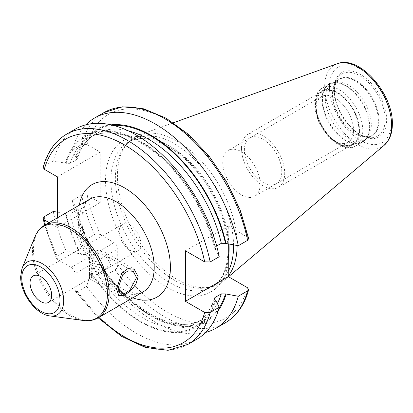 <?xml version="1.0" encoding="UTF-8"?>
<svg xmlns="http://www.w3.org/2000/svg" width="413" height="413" viewBox="0 0 413 413"><rect width="100%" height="100%" fill="white"/><g stroke="black" fill="none" stroke-linecap="round" stroke-linejoin="round"><path stroke-width="0.31" stroke-dasharray="2.06 1.55" d="M237.134 245.534A84.644 48.868 60 0 0 237.134 244.95A84.644 48.868 -120 0 0 203.015 162.851A84.644 48.868 -120 0 0 139.553 134.963A84.644 48.868 -120 0 0 127.71 143.048A84.644 48.868 -120 0 0 117.431 175.84A84.644 48.868 60 0 0 149.222 255.239A84.644 48.868 60 0 0 210.821 287.004A84.644 48.868 60 0 0 223.743 280.788A84.644 48.868 60 0 0 228.239 276.07M228.239 271.393A83.581 48.254 60 0 1 216.267 284.402A83.581 48.254 60 0 1 207.589 287.66A83.581 48.254 60 0 1 146.765 256.297A83.581 48.254 60 0 1 115.377 177.895A83.581 48.254 -120 0 1 125.526 145.515L127.71 143.048M233.567 244.95A83.581 48.254 -120 0 0 196.619 161.529A83.581 48.254 -120 0 0 132.687 139.635A83.581 48.254 -120 0 0 125.526 145.515M185.416 250.779L228.239 226.056L228.296 244.083M98.908 317.411A117.54 67.861 60 0 1 74.918 289.276L74.918 273.711L117.741 248.987A5.157 2.979 -120 0 0 114.091 242.668L100.612 234.883C98.526 233.81 96.513 233.686 94.572 234.517L85.259 239.891L90.395 247.903A110.658 63.891 60 0 1 75.811 207.502L77.288 208.87C80.37 222.468 85.372 235.988 92.3 249.431L91.774 251.037L85.491 254.661L80.809 254.3L80.065 253.866A110.658 63.891 60 0 1 65.476 213.469L66.075 213.815L70.215 213.867L76.498 210.238L77.288 208.87M53.256 211.461A121.36 70.065 -120 0 0 66.194 250.903L57.154 256.122L56.344 258.192L57.789 259.607L71.268 267.392A5.157 2.979 60 0 1 74.918 273.711M49.116 222.628L57.355 227.382L57.355 217.868M74.918 289.276L75.424 291.237L77.618 291.573L86.658 286.354A121.36 70.065 -120 0 0 196.913 339.197M215.731 300.215A110.658 63.891 60 0 1 91.025 272.859L86.658 286.354M91.025 272.859L91.025 271.997L93.054 267.758L99.332 264.134L100.984 264.48L101.361 266.891L105.728 275.342A121.36 70.065 -120 0 0 205.695 332.388M225.291 322.811A121.36 70.065 60 0 1 115.036 269.968L105.728 275.342M115.036 269.968C116.729 268.698 117.628 266.896 117.741 264.552L117.741 248.987M111.097 124.84A110.658 63.891 -120 0 0 75.811 156.966L76.41 157.312L77.267 158.845L76.498 159.702L70.215 163.326L66.075 163.274L53.256 160.92L44.217 166.14L43.169 167.342M218.286 310.493A110.658 63.891 60 0 1 101.361 266.891M92.3 249.431L90.395 247.903M248.657 238.549L247.495 237.17L228.239 226.056M219.21 256.731L215.731 249.679L214.254 248.311L215.044 246.943A106.982 61.769 -120 0 0 89.136 137.756A106.982 61.769 -120 0 0 70.215 163.326M216.67 246.003L215.044 246.943M85.842 124.798A121.36 70.065 -120 0 0 72.327 149.909L75.811 156.966M57.355 176.841L100.178 152.118L87.138 144.591L81.64 144.535L72.327 149.909M215.731 249.679A110.658 63.891 -120 0 0 140.601 141.22A110.658 63.891 -120 0 0 65.476 162.929M75.558 128.995A121.36 70.065 -120 0 0 53.256 160.92M94.572 234.517A121.36 70.065 60 0 1 81.64 195.075L87.138 195.132L100.178 202.659L100.178 152.118M66.194 250.903L80.065 253.866M81.64 195.075L72.327 200.45A121.36 70.065 -120 0 0 85.259 239.891M72.327 200.45L75.811 207.502M57.355 227.382L100.178 202.659M57.355 212.132L65.476 213.469M109.497 262.012L104.639 254.811L97.308 253.076L92.982 256.406L91.128 272.616L91.65 277.309L102.243 271.367L107.411 267.237L109.497 262.012M137.674 250.913A15.281 8.823 60 0 0 140.838 243.918A15.281 8.823 -120 0 0 134.168 228.534A15.281 8.823 -120 0 0 122.393 224.44A15.281 8.823 -120 0 0 119.223 231.44A15.281 8.823 60 0 0 125.898 246.819A15.281 8.823 60 0 0 137.674 250.913L102.243 271.367M335.454 82.233A32.493 18.761 -120 0 1 359.103 94.427A32.493 18.761 -120 0 1 371.308 124.907A32.493 18.761 60 0 1 367.363 137.498A32.493 18.761 60 0 1 364.576 139.785A32.493 18.761 60 0 1 339.538 131.076A32.493 18.761 60 0 1 325.356 98.377A32.493 18.761 -120 0 1 332.083 83.503A32.493 18.761 -120 0 1 335.454 82.233L332.847 82.765A33.355 19.256 -120 0 0 322.476 99.337A33.355 19.256 60 0 0 339.15 134.999A33.355 19.256 60 0 0 365.598 139.491A33.355 19.256 60 0 0 369.645 126.569A33.355 19.256 -120 0 0 357.121 95.284A33.355 19.256 -120 0 0 332.847 82.765L328.924 84.242A33.432 19.303 -120 0 0 322.001 99.548A33.432 19.303 60 0 0 336.595 133.192A33.432 19.303 60 0 0 362.356 142.149L365.598 139.491L367.363 137.498M358.923 130.234A30.263 17.47 -120 0 0 337.524 93.173A30.263 17.47 -120 0 0 316.126 105.527A30.263 17.47 60 0 0 337.524 142.588A30.263 17.47 60 0 0 358.923 130.234M316.126 108.65A26.442 15.266 60 0 0 334.824 141.029A26.442 15.266 60 0 0 348.04 142.34A26.442 15.266 60 0 0 353.518 130.234A26.442 15.266 -120 0 0 341.974 103.627A26.442 15.266 -120 0 0 321.603 96.544A26.442 15.266 -120 0 0 316.126 108.65L316.126 105.527M260.175 184.126A26.442 15.266 60 0 1 254.697 196.232A26.442 15.266 60 0 1 234.321 189.149A26.442 15.266 60 0 1 222.783 162.541A26.442 15.266 -120 0 1 228.26 150.435A26.442 15.266 -120 0 1 248.631 157.518A26.442 15.266 -120 0 1 260.175 184.126M241.471 148.37A30.577 17.656 -120 0 0 254.816 179.144A30.577 17.656 -120 0 0 278.377 187.337A30.577 17.656 -120 0 0 284.712 173.336A30.577 17.656 -120 0 0 271.367 142.568A30.577 17.656 -120 0 0 247.805 134.375A30.577 17.656 -120 0 0 241.471 148.37M359.145 130.363A30.577 17.656 60 0 1 352.81 144.364A30.577 17.656 60 0 1 329.249 136.171A30.577 17.656 60 0 1 315.904 105.398A30.577 17.656 60 0 1 322.233 91.402A30.577 17.656 60 0 1 345.8 99.595A30.577 17.656 60 0 1 359.145 130.363M281.79 171.648A26.442 15.266 -120 0 0 263.091 139.269A26.442 15.266 -120 0 0 244.398 150.064A26.442 15.266 -120 0 0 263.091 182.443A26.442 15.266 -120 0 0 281.79 171.648M89.507 273.551C89.507 280.298 89.507 280.298 89.507 273.551C89.507 280.298 89.507 280.298 89.507 273.551C102.078 273.762 112.171 266.478 111.118 261.073L104.788 252.25L89.507 248.595L89.507 273.551M391.287 122.563A43.747 25.255 60 0 1 360.353 140.42A43.747 25.255 60 0 1 329.419 86.844A43.747 25.255 -120 0 1 360.353 68.981A43.747 25.255 -120 0 1 391.287 122.563M386.645 119.878A37.18 21.466 -120 0 0 360.353 74.345A37.18 21.466 -120 0 0 334.065 89.523A37.18 21.466 -120 0 0 360.353 135.061A37.18 21.466 -120 0 0 386.645 119.878M384.142 145.34A47.34 27.33 60 0 1 346.961 135.934A47.34 27.33 60 0 1 324.685 86.642A47.34 27.33 -120 0 1 337.054 63.783M228.993 244.197A83.581 48.254 -120 0 0 190.842 162.748A83.581 48.254 -120 0 0 128.226 142.206A83.581 48.254 -120 0 0 110.916 180.471A83.581 48.254 60 0 0 147.4 264.583A83.581 48.254 60 0 0 211.807 286.973A83.581 48.254 60 0 0 228.275 259.7M228.239 263.313A87.401 50.463 60 0 1 162.108 284.252A87.401 50.463 60 0 1 105.511 180.471A87.401 50.463 -120 0 1 162.108 142.036A87.401 50.463 -120 0 1 228.239 239.339M57.789 259.607A117.54 67.861 60 0 1 45.42 224.76M79.327 205.189A64.955 37.5 -120 0 0 78.563 214.357A64.955 37.5 -120 0 0 132.816 297.835M187.874 344.416A121.36 70.065 60 0 1 77.618 291.573M57.154 256.122A121.36 70.065 60 0 1 44.217 216.68M113.456 125.407A109.848 63.421 -120 0 0 76.41 157.312M218.967 308.165A109.848 63.421 60 0 1 101.361 266.029M91.139 248.332A109.848 63.421 60 0 1 76.41 207.847M128.216 130.813A106.982 61.769 -120 0 0 95.418 134.127A106.982 61.769 -120 0 0 76.498 159.702M215.132 249.333A109.848 63.421 -120 0 0 140.601 141.881A109.848 63.421 -120 0 0 66.075 163.274M215.132 299.874A109.848 63.421 60 0 1 91.025 271.997M80.809 254.3A109.848 63.421 60 0 1 66.075 213.815M103.937 112.61A121.36 70.065 -120 0 0 81.64 144.535M66.519 134.215A121.36 70.065 -120 0 0 44.217 166.14M247.495 237.17A117.54 67.861 -120 0 0 167.317 120.183A117.54 67.861 -120 0 0 87.138 144.591M247.495 287.711A117.54 67.861 60 0 1 117.741 264.552M100.612 234.883A117.54 67.861 60 0 1 87.138 195.132M71.268 267.392L114.091 242.668M214.455 299.286A106.982 61.769 60 0 1 196.118 323.054A106.982 61.769 60 0 1 93.054 267.758M85.491 254.661A106.982 61.769 60 0 1 70.215 213.867M217.352 303.498A106.982 61.769 60 0 1 202.401 319.43A106.982 61.769 60 0 1 99.332 264.134M91.774 251.037A106.982 61.769 60 0 1 76.498 210.238M78.563 223.717A53.494 30.882 -120 0 0 101.913 277.546A53.494 30.882 -120 0 0 143.135 291.877C141.458 293.065 138.716 293.529 134.901 293.271L127.003 291.103C120.462 288.372 113.792 283.457 106.993 276.374C92.114 261.006 81.604 236.298 81.924 219.035C82.172 210.883 83.684 205.209 86.467 202.024L89.642 199.231A53.494 30.882 -120 0 0 78.563 223.717M98.062 317.902A53.494 30.882 60 0 1 56.844 303.57A53.494 30.882 60 0 1 33.494 249.736A53.494 30.882 60 0 1 44.573 225.25M83.333 320.483A52.978 30.588 60 0 1 32.503 250.727A52.978 30.588 60 0 1 34.971 236.716M49.88 315.924A30.33 17.511 60 0 1 20.779 275.987A30.33 17.511 60 0 1 22.194 267.97M385.169 119.651A35.859 20.702 -120 0 0 364.411 78.878A35.859 20.702 -120 0 0 336.125 80.891A35.859 20.702 -120 0 0 334.458 90.375A35.859 20.702 60 0 0 368.861 137.586A35.859 20.702 60 0 0 385.169 119.651M379.067 120.596A32.699 18.879 60 0 1 364.194 136.951A32.699 18.879 60 0 1 332.826 93.896A32.699 18.879 -120 0 1 334.344 85.248L336.125 80.891L334.509 90.148C333.694 109.445 353.631 136.527 368.861 137.586L364.194 136.951L371.654 135.701A32.493 18.761 60 0 1 346.61 126.992A32.493 18.761 60 0 1 332.429 94.293A32.493 18.761 -120 0 1 339.161 79.42L334.344 85.248A32.699 18.879 -120 0 1 360.141 83.411A32.699 18.879 -120 0 1 379.067 120.596M364.576 139.785L371.654 135.701A32.493 18.761 60 0 0 378.38 120.823A32.493 18.761 -120 0 0 364.199 88.124A32.493 18.761 -120 0 0 339.161 79.42L332.083 83.503M369.284 126.843A33.432 19.303 60 0 1 362.356 142.149L355.861 145.897A33.432 19.303 60 0 1 330.101 136.94A33.432 19.303 60 0 1 315.506 103.296A33.432 19.303 -120 0 1 322.429 87.995C318.17 89.652 315.635 95.067 314.835 104.236C313.978 126.812 340.777 155.773 355.861 145.897A33.432 19.303 60 0 0 362.784 130.596A33.432 19.303 -120 0 0 348.19 96.952A33.432 19.303 -120 0 0 322.429 87.995L328.924 84.242A33.432 19.303 -120 0 1 354.69 93.199A33.432 19.303 -120 0 1 369.284 126.843M359.542 130.596A31.14 17.981 60 0 1 337.524 143.306A31.14 17.981 60 0 1 315.506 105.17A31.14 17.981 -120 0 1 337.524 92.455A31.14 17.981 -120 0 1 359.542 130.596M173.439 122.749L139.553 134.963M228.518 276.756L223.743 280.788M207.589 287.66L210.821 287.004M132.687 139.635L128.226 142.206C144.462 131.716 175.608 144.302 198.281 173.45C216.448 195.948 228.208 226.556 227.997 250.273C227.604 268.636 222.204 280.871 211.807 286.973L216.267 284.402M75.424 291.237L98.165 317.84M56.344 258.192L44.671 225.193M214.254 248.311C207.104 215.674 186.459 180.331 161.659 158.256C135.769 134.623 106.771 127.023 89.136 137.756L95.418 134.127C86.957 139.031 80.907 147.265 77.267 158.845M214.275 298.341C210.63 309.915 204.58 318.155 196.118 323.054L202.401 319.43C177.657 335.557 129.744 310.839 100.984 264.48M104.639 254.811L133.265 271.336M91.65 277.309L120.271 293.839M122.393 224.44L33.231 275.915M92.047 277.252L48.517 302.388M334.824 141.029L337.524 142.588M348.04 142.34L254.697 196.232M321.603 96.544L228.26 150.435M352.81 144.364L278.377 187.337M322.233 91.402L247.805 134.375M89.507 278.723L118.908 295.698M104.788 252.25L134.194 269.224"/><path stroke-width="0.62" d="M237.134 245.534A84.644 48.868 60 0 1 228.239 276.07M233.567 244.95A83.581 48.254 -120 0 1 233.577 246.138A83.581 48.254 60 0 1 228.239 271.393M228.296 244.083L228.239 276.596L185.416 301.32L185.416 250.779L204.672 261.894L210.171 261.95A121.36 70.065 -120 0 0 149.568 156.568A121.36 70.065 -120 0 0 66.519 134.215C55.032 141.05 47.252 152.092 43.169 167.342L44.315 169.315L57.355 176.841L57.355 217.868M45.42 224.76A117.54 67.861 60 0 1 44.315 219.855L49.116 222.628M228.239 276.596L247.495 287.711L248.636 289.683L247.588 290.886L238.28 296.26L225.462 293.906L221.322 293.855L215.044 297.479L214.275 298.341L215.132 299.874L215.731 300.215L219.21 307.272L210.171 312.491L204.672 312.435L185.416 301.32M44.315 219.855L43.153 218.477L44.217 216.68L53.256 211.461L57.355 212.132M247.588 240.345A121.36 70.065 -120 0 0 186.986 134.968A121.36 70.065 -120 0 0 103.937 112.61L122.527 106.817L143.755 108.815L166.155 118.221L188.349 134.297L208.947 155.944L226.603 181.715L240.144 209.876L248.657 238.549L247.588 240.345L238.28 245.725L225.462 243.365A109.848 63.421 -120 0 0 113.456 125.407M226.061 243.711A110.658 63.891 -120 0 0 111.097 124.84M226.061 294.252A110.658 63.891 60 0 1 218.286 310.493M66.519 134.215L75.558 128.995A121.36 70.065 -120 0 1 158.607 151.349A121.36 70.065 -120 0 1 219.21 256.731L210.171 261.95M225.462 243.365L221.322 243.314L216.67 246.003M238.28 245.725A121.36 70.065 -120 0 0 177.678 140.343A121.36 70.065 -120 0 0 94.623 117.989A121.36 70.065 -120 0 0 85.842 124.798M205.695 332.388A121.36 70.065 -120 0 0 215.984 328.185A121.36 70.065 -120 0 0 238.28 296.26M210.171 312.491A121.36 70.065 60 0 1 187.874 344.416L196.913 339.197A121.36 70.065 -120 0 0 219.21 307.272M118.144 288.217L122.785 274.666L128.009 270.851L133.265 271.336L136.517 277.608L129.971 290.04L124.478 293.71L120.271 293.839L118.144 288.217M51.682 295.388A15.281 8.823 -120 0 0 45.012 280.009A15.281 8.823 -120 0 0 33.231 275.915A15.281 8.823 -120 0 0 30.066 282.91A15.281 8.823 -120 0 0 36.742 298.294A15.281 8.823 -120 0 0 48.517 302.388A15.281 8.823 -120 0 0 51.682 295.388M138.138 276.674L135.836 284.381L130.152 291.258L123.699 295.496L118.908 295.698L116.523 289.152L121.835 273.019L127.937 268.574L134.194 269.224L138.138 276.674M337.054 63.783A47.34 27.33 -120 0 1 372.547 79.379A47.34 27.33 -120 0 1 391.632 125.294A47.34 27.33 60 0 1 384.142 145.34L388.628 139.893C391.116 135.459 392.36 130.172 392.35 124.045C393.341 93.823 359.387 54.454 337.054 63.783L173.439 122.749M228.275 259.7A83.581 48.254 60 0 0 229.117 248.714A83.581 48.254 -120 0 0 228.993 244.197M204.672 261.894A117.54 67.861 -120 0 0 124.494 144.906A117.54 67.861 -120 0 0 44.315 169.315M204.672 312.435A117.54 67.861 60 0 1 98.908 317.411M132.816 297.835A64.955 37.5 -120 0 0 170.424 267.392A64.955 37.5 -120 0 0 128.67 190.47A64.955 37.5 -120 0 0 79.327 205.189M225.462 293.906A109.848 63.421 60 0 1 218.967 308.165M221.322 243.314A106.982 61.769 -120 0 0 128.216 130.813M247.588 290.886A121.36 70.065 60 0 1 225.291 322.811C236.778 315.976 244.558 304.933 248.636 289.683M215.044 297.479A106.982 61.769 60 0 1 214.455 299.286M221.322 293.855A106.982 61.769 60 0 1 217.352 303.498M143.135 291.877A53.494 30.882 -120 0 0 154.214 267.392A53.494 30.882 -120 0 0 130.864 213.562A53.494 30.882 -120 0 0 89.642 199.231L44.573 225.25A53.494 30.882 60 0 1 85.79 239.581A53.494 30.882 60 0 1 109.14 293.411A53.494 30.882 60 0 1 98.062 317.902L143.135 291.877M22.194 267.97A30.33 17.511 60 0 1 46.117 266.266A30.33 17.511 60 0 1 63.674 300.752A30.33 17.511 60 0 1 49.88 315.924C35.637 314.427 20.299 293.018 20.65 276.56L22.194 267.97L34.971 236.716A52.978 30.588 60 0 1 76.761 233.737A52.978 30.588 60 0 1 107.432 293.984A52.978 30.588 60 0 1 83.333 320.483C88.774 321.226 93.684 320.369 98.062 317.902M59.983 300.184A27.021 15.601 60 0 1 40.877 311.211A27.021 15.601 60 0 1 21.77 278.119A27.021 15.601 60 0 1 40.877 267.087A27.021 15.601 60 0 1 59.983 300.184M384.142 145.34L228.518 276.756M98.165 317.84L121.479 336.301L145.314 347.436L168.029 350.307L187.874 344.416M44.671 225.193L43.153 218.477M103.937 112.61L94.623 117.989M225.291 322.811L215.984 328.185M34.971 236.716C37.046 231.631 40.247 227.806 44.573 225.25M49.88 315.924L83.333 320.483"/></g></svg>
